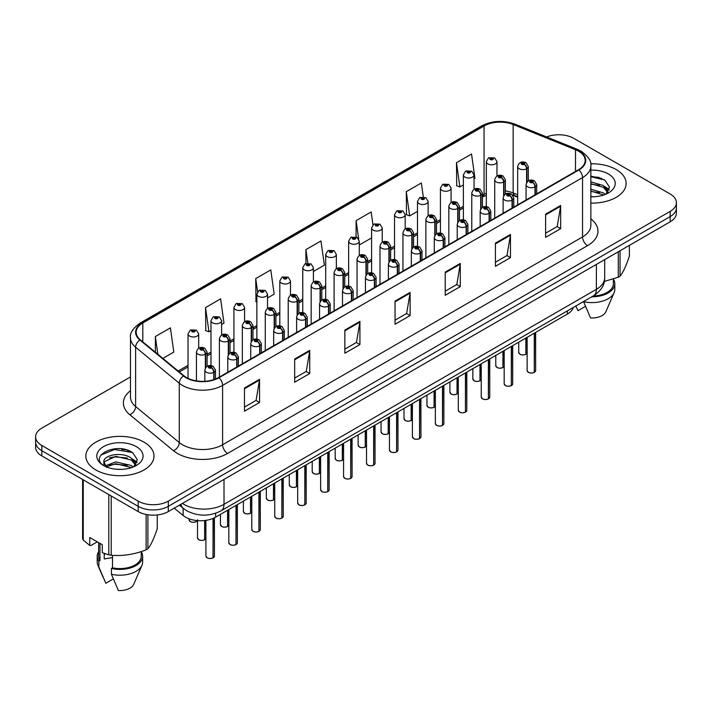<?xml version="1.0" encoding="UTF-8"?>
<svg xmlns="http://www.w3.org/2000/svg" width="712" height="712" viewBox="0 0 712 712"><rect width="100%" height="100%" fill="white"/><g stroke="black" fill="none" stroke-linecap="round" stroke-linejoin="round"><path stroke-width="1.07" d="M517.668 197.197L513.931 195.684A28.391 16.394 0 0 0 512.845 195.266M573.356 307.424A21.289 12.291 180 0 1 567.428 314.045L215.638 517.152A21.289 12.291 180 0 1 183.144 515.506L174.218 508.146M616.165 169.545A34.069 19.669 0 0 0 590.684 163.805A34.069 19.669 0 0 1 616.165 169.545A34.069 19.669 0 0 1 626.142 183.456A34.069 19.669 0 0 0 616.165 169.545M144.011 442.134A34.069 19.669 0 0 0 106.889 437.871A34.069 19.669 0 0 0 85.858 456.045A34.069 19.669 0 0 0 95.835 469.956A34.069 19.669 0 0 0 132.966 474.219A34.069 19.669 0 0 0 153.997 456.045A34.069 19.669 0 0 0 144.011 442.134A34.069 19.669 0 0 0 106.889 437.871A34.069 19.669 0 0 0 85.858 456.045A34.069 19.669 0 0 0 95.835 469.956A34.069 19.669 0 0 0 132.966 474.219A34.069 19.669 0 0 0 153.997 456.045A34.069 19.669 0 0 0 144.011 442.134M578.527 151.175A22.713 13.11 180 0 1 585.175 160.449A22.713 13.11 180 0 1 578.527 169.714L218.593 377.52A22.713 13.11 180 0 1 183.927 375.776L140.273 339.784A22.713 13.11 180 0 1 136.17 332.264A22.713 13.11 180 0 1 142.818 322.99L484.062 125.971A22.713 13.11 180 0 1 513.147 124.502L575.492 149.707A22.713 13.11 180 0 1 578.527 151.175M578.927 150.944A23.282 13.439 0 0 0 575.821 149.44L513.477 124.235A23.282 13.439 0 0 0 483.662 125.739L142.418 322.758A23.282 13.439 0 0 0 139.81 339.971L183.465 375.963A23.282 13.439 0 0 0 218.993 377.752L578.927 169.945A23.282 13.439 0 0 0 578.927 150.944M130.492 376.933L41.839 428.117A21.289 12.291 0 0 0 35.6 436.803L35.6 447.234A21.289 12.291 0 0 0 41.839 455.929L138.19 511.563L138.19 506.348A21.289 12.291 0 0 0 168.308 506.348L670.161 216.599A21.289 12.291 0 0 0 676.4 207.904A21.289 12.291 0 0 1 670.161 216.599L168.308 506.348A21.289 12.291 0 0 1 138.19 506.348L41.839 450.714L138.19 506.348L138.19 501.132A21.289 12.291 0 0 0 168.308 501.132L670.161 211.384A21.289 12.291 0 0 0 676.4 202.689A21.289 12.291 0 0 0 670.161 194.002L573.81 138.368A21.289 12.291 0 0 0 546.638 136.953M35.6 442.018A21.289 12.291 0 0 0 41.839 450.714A21.289 12.291 0 0 1 35.6 442.018M244.483 388.013L244.483 411.189L259.542 402.502L259.542 379.318L244.483 388.013M244.483 407.077L256.08 400.384L259.48 380.092A5.678 3.275 -120 0 0 259.542 379.318M255.982 400.447L259.542 402.502M294.67 359.035L294.67 382.219L309.729 373.524L309.729 350.349L294.67 359.035M294.67 378.108L306.267 371.415L309.667 351.114A5.678 3.275 -120 0 0 309.729 350.349M306.169 371.468L309.729 373.524M344.857 330.065L344.857 353.241L359.916 344.555L359.916 321.37L344.857 330.065M344.857 349.129L356.454 342.436L359.854 322.144A5.678 3.275 -120 0 0 359.916 321.37M356.356 342.499L359.916 344.555M545.606 214.17L545.606 237.345L560.656 228.65L560.656 205.474L545.606 214.17M545.606 233.233L557.202 226.541L560.593 206.24A5.678 3.275 -120 0 0 560.656 205.474M557.096 226.594L560.656 228.65M495.418 243.139L495.418 266.324L510.468 257.628L510.468 234.444L495.418 243.139M495.418 262.212L507.015 255.51L510.415 235.218A5.678 3.275 -120 0 0 510.468 234.444M506.908 255.572L510.468 257.628M445.231 272.118L445.231 295.293L460.29 286.607L460.29 263.422L445.231 272.118M445.231 291.181L456.828 284.488L460.228 264.197A5.678 3.275 -120 0 0 460.29 263.422M456.721 284.542L460.29 286.607M395.044 301.087L395.044 324.272L410.103 315.576L410.103 292.401L395.044 301.087M395.044 320.16L406.641 313.458L410.041 293.166A5.678 3.275 -120 0 0 410.103 292.401M406.534 313.52L410.103 315.576M517.668 194.759L513.147 192.934A22.713 13.11 0 0 0 505.369 190.914M486.323 193.264A22.713 13.11 0 0 0 484.062 194.403L482.424 195.346M463.378 206.346L459.48 208.598M440.425 219.59L436.527 221.841M417.481 232.842L413.583 235.093M394.537 246.085L390.639 248.337M371.593 259.337L367.695 261.589M348.649 272.58L344.75 274.832M325.704 285.832L321.806 288.075M302.76 299.076L298.862 301.327M279.816 312.328L275.918 314.57M256.872 325.571L252.974 327.823M233.928 338.814L230.029 341.066M210.983 352.066L207.085 354.318M188.03 365.309L178.16 371.014M590.853 203.107A34.069 19.669 0 0 0 626.142 183.456A34.069 19.669 0 0 1 590.853 203.107M35.6 436.803A21.289 12.291 0 0 0 41.839 445.498L138.19 501.132M221.628 324.476L223.995 323.106L220.595 298.889L205.546 307.584L205.786 330.617M162.861 358.403L173.808 352.084L170.408 327.858L155.358 336.553L155.358 352.218M372.963 224.823L371.157 211.962L356.098 220.658L356.098 236.971M423.293 196.886L421.344 182.993L406.285 191.679L406.525 214.721M474.023 178.756L474.931 178.231L471.531 154.015L456.472 162.71L456.712 185.743M267.516 297.981L274.182 294.136L270.783 269.91L255.733 278.606L255.973 301.648M313.405 271.486L324.369 265.158L320.97 240.941L305.911 249.627L305.911 263.476M305.911 249.627L307.807 263.111M359.293 243.424L359.498 244.875L371.593 237.888M356.098 220.658L358.67 238.992M406.285 191.679L409.685 215.905L417.481 211.402M409.685 215.905L406.285 214.632M456.472 162.71L459.872 186.927L463.378 184.906M459.872 186.927L456.472 185.654M256.872 301.977L255.733 301.559M255.733 278.606L257.584 291.831M205.546 307.584L208.945 331.801L210.983 330.626M208.945 331.801L205.546 330.528M155.358 336.553L157.841 354.264M129.833 451.114A28.391 16.394 0 0 0 127.706 450.714M601.978 178.525A28.391 16.394 0 0 0 599.851 178.125M138.19 511.563A21.289 12.291 0 0 0 168.308 511.563L670.161 221.815A21.289 12.291 0 0 0 676.4 213.119L676.4 202.689M534.24 372.429C531.713 373.239 529.764 373.213 528.411 372.349L527.129 370.552A4.254 2.456 0 0 0 528.375 372.287A4.254 2.456 0 0 0 534.267 372.358L534.169 372.421A4.121 2.376 180 0 1 528.482 372.349M534.267 372.189L534.525 333.038M535.317 194.661L535.317 186.722A3.551 2.136 -122.2 0 0 532.701 182.441A1.771 1.023 0 0 0 532.647 181.026A1.771 1.023 0 0 0 530.137 181.026A1.771 1.023 0 0 0 530.137 182.477A1.771 1.023 0 0 0 532.585 182.503L530.68 181.747L531.891 181.462L532.701 182.441M532.585 182.503A3.551 1.958 62.1 0 1 534.988 186.909A5.322 3.071 180 0 1 527.628 186.82A5.322 3.071 180 0 1 526.07 184.648C527.423 180.278 530.209 179.015 534.418 180.848L536.714 184.648A5.322 3.071 180 0 1 535.317 186.722M534.988 194.857L534.988 186.909M534.267 372.358L534.267 333.189M525.839 354.327C523.311 355.146 521.362 355.119 520.009 354.256L518.728 352.449A4.254 2.456 0 0 0 519.974 354.193A4.254 2.456 0 0 0 525.865 354.264L525.768 354.318A4.121 2.376 180 0 1 520.08 354.247M525.865 354.087L526.132 337.888M526.916 182.121L526.916 168.628A3.551 2.136 -122.2 0 0 524.299 164.339A1.771 1.023 0 0 0 524.246 162.923A1.771 1.023 0 0 0 521.736 162.923A1.771 1.023 0 0 0 521.736 164.374A1.771 1.023 0 0 0 524.183 164.41L522.279 163.653L523.489 163.36L524.299 164.339M524.183 164.41A3.551 1.958 62.1 0 1 526.586 168.815A5.322 3.071 180 0 1 519.226 168.717A5.322 3.071 180 0 1 517.668 166.546C519.03 162.185 521.807 160.912 526.017 162.754L528.313 166.546A5.322 3.071 180 0 1 526.916 168.628M526.586 182.637L526.586 168.815M525.865 354.264L525.865 338.04M496.967 176.024L496.967 161.695A5.322 3.071 180 0 1 493.683 164.534A5.322 3.071 180 0 1 487.88 163.867A5.322 3.071 180 0 1 486.323 161.695L488.441 158.002A3.551 2.136 57.8 0 1 490.337 158.109A1.771 1.023 0 0 0 490.39 159.524A1.771 1.023 0 0 0 492.9 159.524A1.771 1.023 0 0 0 492.9 158.073A1.771 1.023 0 0 0 490.443 158.046L492.143 158.509L491.138 159.088L491.164 158.5M490.443 158.046A3.551 1.958 -117.9 0 0 488.788 157.806A3.551 1.958 -117.9 0 0 488.628 157.904M491.12 159.079L490.337 158.109M491.138 159.088L491.12 158.527M590.853 196.565L593.603 196.788M590.853 189.205L603.42 192.907L605.298 194.421M590.853 191.047L603.758 194.981M590.853 181.845L603.42 185.556L608.03 191.92M590.853 183.687L603.42 187.39L607.665 192.4M590.853 196.797A23.14 13.359 0 0 0 608.44 192.899A23.14 13.359 0 0 0 608.44 174.004A23.14 13.359 0 0 0 590.853 170.115M605.841 194.189L609.472 187.069L604.88 180.163L590.853 176.033M604.346 281.427L618.274 277.235A38.323 22.125 0 0 0 620.045 276.203C623.151 272.322 626.266 265.612 629.399 256.062L629.399 245.346M583.564 301.532L590.515 317.926A14.195 8.197 0 0 0 605.85 311.767L614.109 292.677A22.713 13.11 0 0 0 614.785 289.499L614.785 283.705A22.713 13.11 0 0 0 613.37 279.14M583.564 301.657A22.713 13.11 0 0 0 614.109 292.677M591.734 296.815A22.713 13.11 0 0 0 614.785 283.705M593.176 295.978A21.289 12.291 0 0 0 613.37 283.705L613.37 278.988M620.045 250.749L620.045 276.203M618.274 277.235L618.274 251.772M575.83 306.053L577.966 310.681L585.451 306.365M590.853 176.745L604.568 179.949M590.853 184.105L599.442 185.36M606.446 188.351L608.965 190.202M590.853 191.466L599.442 192.721M604.524 186.366L609.214 189.499M105.011 553.705A16.047 9.265 0 0 0 104.201 555.28M104.201 553.42L104.201 558.956L112.514 557.603M116.047 469.217L121.458 469.377M105.438 465.826L115.771 461.883L131.275 465.506L133.144 467.01M106.391 466.814L115.771 463.717L131.613 467.579M103.881 461.937L106.533 466.938M103.907 462.408C102.225 455.28 121.779 451.052 131.275 458.145L135.876 464.509M103.988 462.871L104.424 461.688L115.771 456.356L131.275 459.988L135.52 464.989M133.696 466.787L137.318 459.667L132.735 452.752C116.501 441.084 87.647 456.463 104.308 465.897L105.127 466.396M136.286 446.602A23.14 13.359 0 0 0 103.56 446.602A23.14 13.359 0 0 0 103.56 465.497A23.14 13.359 0 0 0 136.286 465.497A23.14 13.359 0 0 0 136.286 446.602M97.277 541.85L90.914 545.526L89.748 545.445L89.748 537.498L102.297 544.742L102.297 552.69L108.802 554.853A38.323 22.125 0 0 0 111.223 555.226C122.811 556.241 134.443 554.434 146.12 549.824A38.323 22.125 0 0 0 147.9 548.801C151.006 544.92 154.121 538.201 157.254 528.651L157.254 514.945M112.514 555.316L112.514 567.82L111.419 568.452L111.419 574.255L118.361 590.524A14.195 8.197 0 0 0 133.696 584.365L141.964 565.275A22.713 13.11 0 0 0 142.64 562.097L142.64 556.294A22.713 13.11 0 0 0 141.216 551.738M111.419 574.255A22.713 13.11 0 0 0 141.964 565.275M111.419 568.452A22.713 13.11 0 0 0 142.64 556.294M112.514 567.82A21.289 12.291 0 0 0 141.216 556.294L141.216 551.577M82.601 479.461L82.601 538.699A38.323 22.125 0 0 0 83.251 540.096L89.748 545.445M147.9 514.767L147.9 548.801M146.12 549.824L146.12 514.456M83.251 479.844L83.251 540.096M108.802 554.853L108.802 494.591M111.223 495.988L111.223 555.226M106.889 467.41C104.459 465.977 103.48 464.402 103.952 462.702M98.63 551.738A22.713 13.11 0 0 0 97.215 556.294L97.215 562.097A22.713 13.11 0 0 0 97.891 565.275A22.713 13.11 0 0 0 98.87 567.01L105.821 583.279L113.306 578.954M98.87 567.01L98.87 561.216L99.965 560.575L99.965 543.398M97.215 556.294A22.713 13.11 0 0 0 98.87 561.216M98.63 542.633L98.63 556.294A21.289 12.291 0 0 0 99.965 560.575M100.917 455.075L114.507 449.503L132.423 452.547M109.408 457.789L114.507 456.864L127.297 457.958M134.292 460.94L136.82 462.8M109.408 465.141L114.507 464.215L127.297 465.319M132.37 458.964L137.06 462.097M511.296 385.673C508.76 386.491 506.819 386.465 505.467 385.601L504.185 383.795A4.254 2.456 0 0 0 505.431 385.539A4.254 2.456 0 0 0 511.323 385.61L511.225 385.664A4.121 2.376 180 0 1 505.538 385.593M511.323 385.432L511.581 346.29M512.373 207.913L512.373 199.965A3.551 2.136 -122.2 0 0 509.756 195.684A1.771 1.023 0 0 0 509.703 194.269A1.771 1.023 0 0 0 507.193 194.269A1.771 1.023 0 0 0 507.193 195.72A1.771 1.023 0 0 0 509.641 195.747L507.736 194.999L508.947 194.705L509.756 195.684M509.641 195.747A3.551 1.958 62.1 0 1 512.044 200.161A5.322 3.071 180 0 1 504.683 200.063A5.322 3.071 180 0 1 503.126 197.892C504.479 193.522 507.264 192.258 511.474 194.091L513.77 197.892A5.322 3.071 180 0 1 512.373 199.965M512.044 208.1L512.044 200.161M511.323 385.61L511.323 346.441M488.343 398.925C485.815 399.735 483.875 399.708 482.513 398.845L481.241 397.047A4.254 2.456 0 0 0 482.487 398.782A4.254 2.456 0 0 0 488.379 398.853L488.281 398.916A4.121 2.376 180 0 1 482.585 398.836M488.379 398.684L488.637 359.533M489.42 221.156L489.42 213.217A3.551 2.136 -122.2 0 0 486.812 208.936A1.771 1.023 0 0 0 486.75 207.521A1.771 1.023 0 0 0 484.249 207.521A1.771 1.023 0 0 0 484.249 208.963A1.771 1.023 0 0 0 486.697 208.999L484.792 208.242L486.002 207.948L486.812 208.936M486.697 208.999A3.551 1.958 62.1 0 1 489.099 213.404A5.322 3.071 180 0 1 481.739 213.315A5.322 3.071 180 0 1 480.173 211.144C481.534 206.774 484.32 205.51 488.53 207.343L490.826 211.144A5.322 3.071 180 0 1 489.42 213.217M489.099 221.352L489.099 213.404M488.379 398.853L488.379 359.685M465.399 412.168C462.871 412.987 460.931 412.96 459.569 412.097L458.297 410.29A4.254 2.456 0 0 0 459.543 412.026A4.254 2.456 0 0 0 465.434 412.106L465.337 412.159A4.121 2.376 180 0 1 459.641 412.088M465.434 411.928L465.692 372.776M466.476 234.408L466.476 226.46A3.551 2.136 -122.2 0 0 463.859 222.18A1.771 1.023 0 0 0 463.806 220.765A1.771 1.023 0 0 0 461.296 220.765A1.771 1.023 0 0 0 461.296 222.215A1.771 1.023 0 0 0 463.752 222.242L461.848 221.485L463.058 221.201L463.859 222.18M463.752 222.242A3.551 1.958 62.1 0 1 466.155 226.656A5.322 3.071 180 0 1 458.795 226.558A5.322 3.071 180 0 1 457.229 224.387C458.59 220.017 461.376 218.753 465.586 220.587L467.882 224.387A5.322 3.071 180 0 1 466.476 226.46M466.155 234.595L466.155 226.656M465.434 412.106L465.434 372.937M442.455 425.42C439.927 426.23 437.987 426.203 436.625 425.34L435.352 423.542A4.254 2.456 0 0 0 436.598 425.278A4.254 2.456 0 0 0 442.49 425.349L442.392 425.402A4.121 2.376 180 0 1 436.696 425.331M442.49 425.18L442.748 386.029M443.532 247.651L443.532 239.713A3.551 2.136 -122.2 0 0 440.915 235.432A1.771 1.023 0 0 0 440.862 234.017A1.771 1.023 0 0 0 438.352 234.017A1.771 1.023 0 0 0 438.352 235.458A1.771 1.023 0 0 0 440.808 235.494L438.904 234.738L440.114 234.444L440.915 235.432M440.808 235.494A3.551 1.958 62.1 0 1 443.202 239.9A5.322 3.071 180 0 1 435.842 239.81A5.322 3.071 180 0 1 434.284 237.63C435.646 233.269 438.432 232.005 442.642 233.839L444.929 237.63A5.322 3.071 180 0 1 443.532 239.713M443.202 247.847L443.202 239.9M442.49 425.349L442.49 386.18M474.023 189.276L474.023 174.947A5.322 3.071 180 0 1 470.739 177.786A5.322 3.071 180 0 1 464.936 177.119A5.322 3.071 180 0 1 463.378 174.947L465.497 171.254A3.551 2.136 57.8 0 1 467.392 171.352A1.771 1.023 0 0 0 467.446 172.776A1.771 1.023 0 0 0 469.956 172.776A1.771 1.023 0 0 0 469.956 171.325A1.771 1.023 0 0 0 467.499 171.289L469.404 172.046L468.193 172.34L467.392 171.352M468.22 172.349L468.22 171.743M467.499 171.289A3.551 1.958 -117.9 0 0 465.835 171.049A3.551 1.958 -117.9 0 0 465.684 171.156M468.176 172.322L468.176 171.77M451.079 202.52L451.079 188.19A5.322 3.071 180 0 1 447.786 191.03A5.322 3.071 180 0 1 441.992 190.362A5.322 3.071 180 0 1 440.425 188.19L442.553 184.497A3.551 2.136 57.8 0 1 444.448 184.604A1.771 1.023 0 0 0 444.502 186.019A1.771 1.023 0 0 0 447.011 186.019A1.771 1.023 0 0 0 447.011 184.568A1.771 1.023 0 0 0 444.555 184.541L446.46 185.298L445.249 185.583L444.448 184.604M445.276 185.601L445.276 184.995M444.555 184.541A3.551 1.958 -117.9 0 0 442.891 184.301A3.551 1.958 -117.9 0 0 442.739 184.399M445.231 185.574L445.231 185.022M428.135 215.772L428.135 201.443A5.322 3.071 180 0 1 424.842 204.282A5.322 3.071 180 0 1 419.048 203.614A5.322 3.071 180 0 1 417.481 201.443L419.608 197.749A3.551 2.136 57.8 0 1 421.495 197.847A1.771 1.023 0 0 0 421.548 199.262A1.771 1.023 0 0 0 424.058 199.262A1.771 1.023 0 0 0 424.058 197.82A1.771 1.023 0 0 0 421.611 197.785L423.515 198.541L422.305 198.835L421.495 197.847M422.332 198.844L422.332 198.239M421.611 197.785A3.551 1.958 -117.9 0 0 419.947 197.544A3.551 1.958 -117.9 0 0 419.795 197.651M422.305 198.835L422.287 198.265M405.181 229.015L405.181 214.686A5.322 3.071 180 0 1 401.897 217.525A5.322 3.071 180 0 1 396.095 216.857A5.322 3.071 180 0 1 394.537 214.686L396.664 210.992A3.551 2.136 57.8 0 1 398.551 211.099A1.771 1.023 0 0 0 398.604 212.514A1.771 1.023 0 0 0 401.114 212.514A1.771 1.023 0 0 0 401.114 211.064A1.771 1.023 0 0 0 398.667 211.037L400.571 211.793L399.361 212.078L398.551 211.099M399.379 212.087L399.379 211.491M398.667 211.037A3.551 1.958 -117.9 0 0 397.002 210.797A3.551 1.958 -117.9 0 0 396.851 210.894M399.361 212.078L399.343 211.508M502.894 367.579C500.358 368.389 498.418 368.362 497.065 367.499L495.783 365.701A4.254 2.456 0 0 0 497.029 367.437A4.254 2.456 0 0 0 502.921 367.508L502.823 367.57A4.121 2.376 180 0 1 497.136 367.499M502.921 367.339L503.179 351.141M503.971 195.373L503.971 181.871A3.551 2.136 -122.2 0 0 501.355 177.591A1.771 1.023 0 0 0 501.301 176.175A1.771 1.023 0 0 0 498.792 176.175A1.771 1.023 0 0 0 498.792 177.626A1.771 1.023 0 0 0 501.239 177.653L499.334 176.896L500.545 176.612L501.355 177.591M501.239 177.653A3.551 1.958 62.1 0 1 503.642 182.058A5.322 3.071 180 0 1 496.282 181.969A5.322 3.071 180 0 1 494.724 179.798C496.077 175.428 498.863 174.164 503.072 175.998L505.369 179.798A5.322 3.071 180 0 1 503.971 181.871M503.642 195.88L503.642 182.058M502.921 367.508L502.921 351.292M479.95 380.822C477.414 381.641 475.474 381.614 474.121 380.751L472.839 378.944A4.254 2.456 0 0 0 474.085 380.689A4.254 2.456 0 0 0 479.977 380.76L479.879 380.813A4.121 2.376 180 0 1 474.192 380.742M479.977 380.582L480.235 364.384M481.027 208.616L481.027 195.115A3.551 2.136 -122.2 0 0 478.411 190.834A1.771 1.023 0 0 0 478.357 189.419A1.771 1.023 0 0 0 475.847 189.419A1.771 1.023 0 0 0 475.847 190.869A1.771 1.023 0 0 0 478.295 190.896L476.39 190.149L477.601 189.855L478.411 190.834M478.295 190.896A3.551 1.958 62.1 0 1 480.698 195.31A5.322 3.071 180 0 1 473.338 195.213A5.322 3.071 180 0 1 471.771 193.041C473.133 188.671 475.919 187.407 480.128 189.241L482.424 193.041A5.322 3.071 180 0 1 481.027 195.115M480.698 209.132L480.698 195.31M479.977 380.76L479.977 364.535M456.997 394.074C454.47 394.884 452.529 394.857 451.168 393.994L449.895 392.196A4.254 2.456 0 0 0 451.141 393.932A4.254 2.456 0 0 0 457.033 394.003L456.935 394.065A4.121 2.376 180 0 1 451.239 393.985M457.033 393.834L457.291 377.627M458.074 221.859L458.074 208.367A3.551 2.136 -122.2 0 0 455.457 204.086A1.771 1.023 0 0 0 455.404 202.671A1.771 1.023 0 0 0 452.903 202.671A1.771 1.023 0 0 0 452.903 204.113A1.771 1.023 0 0 0 455.351 204.148L453.446 203.392L454.657 203.107L455.457 204.086M455.351 204.148A3.551 1.958 62.1 0 1 457.754 208.554A5.322 3.071 180 0 1 450.393 208.465A5.322 3.071 180 0 1 448.827 206.293C450.189 201.923 452.974 200.659 457.184 202.493L459.48 206.293A5.322 3.071 180 0 1 458.074 208.367M457.754 222.375L457.754 208.554M457.033 394.003L457.033 377.778M434.053 407.317C431.525 408.136 429.585 408.11 428.224 407.246L426.951 405.44A4.254 2.456 0 0 0 428.197 407.175A4.254 2.456 0 0 0 434.089 407.255L433.991 407.308A4.121 2.376 180 0 1 428.295 407.237M434.089 407.077L434.347 390.879M435.13 235.111L435.13 221.61A3.551 2.136 -122.2 0 0 432.513 217.329A1.771 1.023 0 0 0 432.46 215.914A1.771 1.023 0 0 0 429.95 215.914A1.771 1.023 0 0 0 429.95 217.365A1.771 1.023 0 0 0 432.407 217.391L430.502 216.644L431.712 216.35L432.513 217.329M432.407 217.391A3.551 1.958 62.1 0 1 434.801 221.806A5.322 3.071 180 0 1 427.44 221.708A5.322 3.071 180 0 1 425.883 219.536C427.245 215.166 430.03 213.903 434.24 215.736L436.527 219.536A5.322 3.071 180 0 1 435.13 221.61M434.801 235.619L434.801 221.806M434.089 407.255L434.089 391.03M419.51 438.663C416.983 439.473 415.043 439.455 413.681 438.592L412.408 436.785A4.254 2.456 0 0 0 413.654 438.521A4.254 2.456 0 0 0 419.546 438.601L419.448 438.654A4.121 2.376 180 0 1 413.752 438.583M419.546 438.423L419.804 399.272M420.587 260.904L420.587 252.956A3.551 2.136 -122.2 0 0 417.971 248.675A1.771 1.023 0 0 0 417.917 247.26A1.771 1.023 0 0 0 415.408 247.26A1.771 1.023 0 0 0 415.408 248.71A1.771 1.023 0 0 0 417.864 248.737L415.959 247.981L417.17 247.696L417.971 248.675M417.864 248.737A3.551 1.958 62.1 0 1 420.258 253.152A5.322 3.071 180 0 1 412.898 253.054A5.322 3.071 180 0 1 411.34 250.882C412.702 246.512 415.488 245.248 419.697 247.082L421.985 250.882A5.322 3.071 180 0 1 420.587 252.956M420.258 261.09L420.258 253.152M419.546 438.601L419.546 399.423M396.566 451.906C394.039 452.725 392.098 452.698 390.737 451.835L389.464 450.029A4.254 2.456 0 0 0 390.71 451.773A4.254 2.456 0 0 0 396.593 451.844L396.504 451.897A4.121 2.376 180 0 1 390.808 451.826M396.593 451.666L396.86 412.524M397.643 274.147L397.643 266.208A3.551 2.136 -122.2 0 0 395.026 261.927A1.771 1.023 0 0 0 394.973 260.503A1.771 1.023 0 0 0 392.463 260.503A1.771 1.023 0 0 0 392.463 261.954A1.771 1.023 0 0 0 394.92 261.989L393.006 261.233L394.226 260.939L395.026 261.927M394.92 261.989A3.551 1.958 62.1 0 1 397.314 266.395A5.322 3.071 180 0 1 389.953 266.306A5.322 3.071 180 0 1 388.396 264.125C389.758 259.764 392.543 258.492 396.753 260.334L399.04 264.125A5.322 3.071 180 0 1 397.643 266.208M397.314 274.334L397.314 266.395M396.593 451.844L396.593 412.675M373.622 465.159C371.094 465.968 369.154 465.951 367.793 465.078L366.52 463.281A4.254 2.456 0 0 0 367.766 465.016A4.254 2.456 0 0 0 373.649 465.096L373.56 465.15A4.121 2.376 180 0 1 367.864 465.078M373.649 464.918L373.916 425.767M374.699 287.399L374.699 279.451A3.551 2.136 -122.2 0 0 372.082 275.17A1.771 1.023 0 0 0 372.029 273.755A1.771 1.023 0 0 0 369.519 273.755A1.771 1.023 0 0 0 369.519 275.206A1.771 1.023 0 0 0 371.976 275.233L370.062 274.476L371.272 274.191L372.082 275.17M371.976 275.233A3.551 1.958 62.1 0 1 374.37 279.638A5.322 3.071 180 0 1 367.009 279.549A5.322 3.071 180 0 1 365.452 277.377C366.813 273.007 369.599 271.744 373.8 273.577L376.096 277.377A5.322 3.071 180 0 1 374.699 279.451M374.37 287.586L374.37 279.638M373.649 465.096L373.649 425.918M350.678 478.402C348.15 479.221 346.201 479.194 344.848 478.331L343.576 476.524A4.254 2.456 0 0 0 344.822 478.268A4.254 2.456 0 0 0 350.704 478.339L350.607 478.393A4.121 2.376 180 0 1 344.92 478.322M350.704 478.161L350.972 439.019M351.755 300.642L351.755 292.703A3.551 2.136 -122.2 0 0 349.138 288.413A1.771 1.023 0 0 0 349.085 286.998A1.771 1.023 0 0 0 346.575 286.998A1.771 1.023 0 0 0 346.575 288.449A1.771 1.023 0 0 0 349.031 288.485L347.118 287.728L348.328 287.434L349.138 288.413M349.031 288.485A3.551 1.958 62.1 0 1 351.425 292.89A5.322 3.071 180 0 1 344.065 292.792A5.322 3.071 180 0 1 342.508 290.621C343.869 286.26 346.655 284.987 350.856 286.829L353.152 290.621A5.322 3.071 180 0 1 351.755 292.703M351.425 300.829L351.425 292.89M350.704 478.339L350.704 439.171M411.109 420.57C408.581 421.379 406.641 421.353 405.279 420.489L404.007 418.692A4.254 2.456 0 0 0 405.253 420.427A4.254 2.456 0 0 0 411.144 420.498L411.047 420.552A4.121 2.376 180 0 1 405.351 420.481M411.144 420.329L411.403 404.122M412.186 248.355L412.186 234.862A3.551 2.136 -122.2 0 0 409.569 230.581A1.771 1.023 0 0 0 409.516 229.166A1.771 1.023 0 0 0 407.006 229.166A1.771 1.023 0 0 0 407.006 230.608A1.771 1.023 0 0 0 409.462 230.643L407.558 229.887L408.768 229.593L409.569 230.581M409.462 230.643A3.551 1.958 62.1 0 1 411.856 235.049A5.322 3.071 180 0 1 404.496 234.96A5.322 3.071 180 0 1 402.939 232.788C404.3 228.418 407.086 227.155 411.296 228.988L413.583 232.788A5.322 3.071 180 0 1 412.186 234.862M411.856 248.871L411.856 235.049M411.144 420.498L411.144 404.274M388.165 433.813C385.637 434.623 383.697 434.605 382.335 433.742L381.062 431.935A4.254 2.456 0 0 0 382.308 433.67A4.254 2.456 0 0 0 388.191 433.75L388.102 433.804A4.121 2.376 180 0 1 382.406 433.733M388.191 433.572L388.458 417.374M389.242 261.607L389.242 248.105A3.551 2.136 -122.2 0 0 386.625 243.824A1.771 1.023 0 0 0 386.572 242.409A1.771 1.023 0 0 0 384.062 242.409A1.771 1.023 0 0 0 384.062 243.86A1.771 1.023 0 0 0 386.518 243.887L384.605 243.13L385.824 242.845L386.625 243.824M386.518 243.887A3.551 1.958 62.1 0 1 388.912 248.301A5.322 3.071 180 0 1 381.552 248.203A5.322 3.071 180 0 1 379.994 246.032C381.356 241.662 384.142 240.398 388.352 242.231L390.639 246.032A5.322 3.071 180 0 1 389.242 248.105M388.912 262.114L388.912 248.301M388.191 433.75L388.191 417.526M365.22 447.056C362.693 447.875 360.753 447.848 359.391 446.985L358.118 445.178A4.254 2.456 0 0 0 359.364 446.922A4.254 2.456 0 0 0 365.247 446.994L365.158 447.047A4.121 2.376 180 0 1 359.462 446.976M365.247 446.816L365.514 430.618M366.297 274.85L366.297 261.357A3.551 2.136 -122.2 0 0 363.681 257.077A1.771 1.023 0 0 0 363.627 255.653A1.771 1.023 0 0 0 361.118 255.653A1.771 1.023 0 0 0 361.118 257.103A1.771 1.023 0 0 0 363.574 257.139L361.66 256.382L362.88 256.089L363.681 257.077M363.574 257.139A3.551 1.958 62.1 0 1 365.968 261.544A5.322 3.071 180 0 1 358.608 261.455A5.322 3.071 180 0 1 357.05 259.275C358.412 254.914 361.198 253.641 365.398 255.483L367.695 259.275A5.322 3.071 180 0 1 366.297 261.357M365.968 275.366L365.968 261.544M365.247 446.994L365.247 430.769M342.276 460.308C339.749 461.118 337.808 461.1 336.447 460.237L335.174 458.43A4.254 2.456 0 0 0 336.42 460.166A4.254 2.456 0 0 0 342.303 460.246L342.214 460.299A4.121 2.376 180 0 1 336.518 460.228M342.303 460.068L342.57 443.87M343.353 288.102L343.353 274.601A3.551 2.136 -122.2 0 0 340.737 270.32A1.771 1.023 0 0 0 340.683 268.905A1.771 1.023 0 0 0 338.173 268.905A1.771 1.023 0 0 0 338.173 270.355A1.771 1.023 0 0 0 340.63 270.382L338.716 269.625L339.927 269.341L340.737 270.32M340.63 270.382A3.551 1.958 62.1 0 1 343.024 274.788A5.322 3.071 180 0 1 335.663 274.698A5.322 3.071 180 0 1 334.106 272.527C335.468 268.157 338.253 266.893 342.454 268.727L344.75 272.527A5.322 3.071 180 0 1 343.353 274.601M343.024 288.609L343.024 274.788M342.303 460.246L342.303 444.021M382.237 242.258L382.237 227.938A5.322 3.071 180 0 1 378.953 230.777A5.322 3.071 180 0 1 373.15 230.11A5.322 3.071 180 0 1 371.593 227.938L373.72 224.236A3.551 2.136 57.8 0 1 375.607 224.342A1.771 1.023 0 0 0 375.66 225.757A1.771 1.023 0 0 0 378.17 225.757A1.771 1.023 0 0 0 378.17 224.316A1.771 1.023 0 0 0 375.722 224.28L377.422 224.743L376.417 225.33L376.434 224.734M375.722 224.28A3.551 1.958 -117.9 0 0 374.058 224.04A3.551 1.958 -117.9 0 0 373.907 224.147M376.39 225.312L375.607 224.342M376.417 225.33L376.39 224.761M359.293 255.51L359.293 241.181A5.322 3.071 180 0 1 356.009 244.02A5.322 3.071 180 0 1 350.206 243.353A5.322 3.071 180 0 1 348.649 241.181L350.776 237.488A3.551 2.136 57.8 0 1 352.663 237.594A1.771 1.023 0 0 0 352.716 239.01A1.771 1.023 0 0 0 355.226 239.01A1.771 1.023 0 0 0 355.226 237.559A1.771 1.023 0 0 0 352.778 237.532L354.683 238.28L353.472 238.573L352.663 237.594M353.49 238.582L353.49 237.977M352.778 237.532A3.551 1.958 -117.9 0 0 351.114 237.292A3.551 1.958 -117.9 0 0 350.954 237.39M353.472 238.573L353.446 238.004M336.349 268.753L336.349 254.424A5.322 3.071 180 0 1 333.065 257.263A5.322 3.071 180 0 1 327.262 256.605A5.322 3.071 180 0 1 325.704 254.424L327.832 250.731A3.551 2.136 57.8 0 1 329.718 250.838A1.771 1.023 0 0 0 329.772 252.253A1.771 1.023 0 0 0 332.282 252.253A1.771 1.023 0 0 0 332.282 250.802A1.771 1.023 0 0 0 329.825 250.775L331.525 251.238L330.528 251.817L330.546 251.229M329.825 250.775A3.551 1.958 -117.9 0 0 328.17 250.535A3.551 1.958 -117.9 0 0 328.01 250.633M330.502 251.808L329.718 250.838M330.528 251.817L330.502 251.256M327.734 491.654C325.206 492.464 323.257 492.437 321.904 491.574L320.623 489.776A4.254 2.456 0 0 0 321.877 491.511A4.254 2.456 0 0 0 327.76 491.583L327.662 491.645A4.121 2.376 180 0 1 321.975 491.574M327.76 491.413L328.027 452.262M328.81 313.885L328.81 305.946A3.551 2.136 -122.2 0 0 326.194 301.666A1.771 1.023 0 0 0 326.14 300.25A1.771 1.023 0 0 0 323.631 300.25A1.771 1.023 0 0 0 323.631 301.701A1.771 1.023 0 0 0 326.087 301.728L324.174 300.971L325.384 300.687L326.194 301.666M326.087 301.728A3.551 1.958 62.1 0 1 328.481 306.133A5.322 3.071 180 0 1 321.121 306.044A5.322 3.071 180 0 1 319.563 303.873C320.925 299.503 323.702 298.239 327.912 300.072L330.208 303.873A5.322 3.071 180 0 1 328.81 305.946M328.481 314.081L328.481 306.133M327.76 491.583L327.76 452.414M304.789 504.897C302.262 505.716 300.313 505.689 298.96 504.826L297.678 503.019A4.254 2.456 0 0 0 298.924 504.763A4.254 2.456 0 0 0 304.816 504.835L304.718 504.888A4.121 2.376 180 0 1 299.031 504.817M304.816 504.657L305.083 465.514M305.866 327.137L305.866 319.19A3.551 2.136 -122.2 0 0 303.25 314.909A1.771 1.023 0 0 0 303.196 313.494A1.771 1.023 0 0 0 300.687 313.494A1.771 1.023 0 0 0 300.687 314.944A1.771 1.023 0 0 0 303.143 314.971L301.229 314.223L302.44 313.93L303.25 314.909M303.143 314.971A3.551 1.958 62.1 0 1 305.537 319.385A5.322 3.071 180 0 1 298.177 319.288A5.322 3.071 180 0 1 296.619 317.116C297.981 312.746 300.758 311.482 304.967 313.316L307.264 317.116A5.322 3.071 180 0 1 305.866 319.19M305.537 327.324L305.537 319.385M304.816 504.835L304.816 465.666M281.845 518.149C279.318 518.959 277.368 518.932 276.016 518.069L274.734 516.271A4.254 2.456 0 0 0 275.98 518.007A4.254 2.456 0 0 0 281.872 518.078L281.774 518.14A4.121 2.376 180 0 1 276.087 518.06M281.872 517.909L282.13 478.758M282.922 340.38L282.922 332.442A3.551 2.136 -122.2 0 0 280.305 328.161A1.771 1.023 0 0 0 280.252 326.746A1.771 1.023 0 0 0 277.742 326.746A1.771 1.023 0 0 0 277.742 328.188A1.771 1.023 0 0 0 280.19 328.223L278.285 327.467L279.496 327.182L280.305 328.161M280.19 328.223A3.551 1.958 62.1 0 1 282.593 332.629A5.322 3.071 180 0 1 275.233 332.54A5.322 3.071 180 0 1 273.675 330.368C275.028 325.998 277.813 324.734 282.023 326.568L284.319 330.368A5.322 3.071 180 0 1 282.922 332.442M282.593 340.576L282.593 332.629M281.872 518.078L281.872 478.909M258.901 531.392C256.365 532.211 254.424 532.184 253.072 531.321L251.79 529.514A4.254 2.456 0 0 0 253.036 531.25A4.254 2.456 0 0 0 258.928 531.33L258.83 531.383A4.121 2.376 180 0 1 253.143 531.312M258.928 531.152L259.186 492.001M259.978 353.633L259.978 345.685A3.551 2.136 -122.2 0 0 257.361 341.404A1.771 1.023 0 0 0 257.308 339.989A1.771 1.023 0 0 0 254.798 339.989A1.771 1.023 0 0 0 254.798 341.44A1.771 1.023 0 0 0 257.246 341.466L255.341 340.719L256.551 340.425L257.361 341.404M257.246 341.466A3.551 1.958 62.1 0 1 259.649 345.881A5.322 3.071 180 0 1 252.288 345.783A5.322 3.071 180 0 1 250.731 343.611C252.084 339.241 254.869 337.978 259.079 339.811L261.375 343.611A5.322 3.071 180 0 1 259.978 345.685M259.649 353.82L259.649 345.881M258.928 531.33L258.928 492.161M235.948 544.644C233.42 545.454 231.48 545.428 230.127 544.564L228.846 542.767A4.254 2.456 0 0 0 230.092 544.502A4.254 2.456 0 0 0 235.983 544.573L235.886 544.627A4.121 2.376 180 0 1 230.19 544.555M235.983 544.404L236.242 505.253M237.034 366.876L237.034 358.937A3.551 2.136 -122.2 0 0 234.417 354.656A1.771 1.023 0 0 0 234.364 353.241A1.771 1.023 0 0 0 231.854 353.241A1.771 1.023 0 0 0 231.854 354.683A1.771 1.023 0 0 0 234.301 354.718L232.397 353.962L233.607 353.668L234.417 354.656M234.301 354.718A3.551 1.958 62.1 0 1 236.704 359.124A5.322 3.071 180 0 1 229.344 359.035A5.322 3.071 180 0 1 227.778 356.863C229.139 352.493 231.925 351.23 236.135 353.063L238.431 356.863A5.322 3.071 180 0 1 237.034 358.937M236.704 367.072L236.704 359.124M235.983 544.573L235.983 505.404M213.004 557.888C210.476 558.697 208.536 558.68 207.174 557.816L205.901 556.01A4.254 2.456 0 0 0 207.148 557.745A4.254 2.456 0 0 0 213.039 557.825L212.941 557.879A4.121 2.376 180 0 1 207.245 557.808M213.039 557.647L213.297 518.318M214.081 379.541L214.081 372.18A3.551 2.136 -122.2 0 0 211.464 367.899A1.771 1.023 0 0 0 211.411 366.484A1.771 1.023 0 0 0 208.901 366.484A1.771 1.023 0 0 0 208.901 367.935A1.771 1.023 0 0 0 211.357 367.962L209.453 367.205L210.663 366.92L211.464 367.899M211.357 367.962A3.551 1.958 62.1 0 1 213.76 372.376A5.322 3.071 180 0 1 206.4 372.278A5.322 3.071 180 0 1 204.834 370.107C206.195 365.737 208.981 364.473 213.191 366.306L215.487 370.107A5.322 3.071 180 0 1 214.081 372.18M213.76 379.647L213.76 372.376M213.039 557.825L213.039 518.425M319.332 473.551C316.804 474.37 314.855 474.343 313.502 473.48L312.221 471.673A4.254 2.456 0 0 0 313.476 473.418A4.254 2.456 0 0 0 319.359 473.489L319.261 473.542A4.121 2.376 180 0 1 313.574 473.471M319.359 473.311L319.626 457.113M320.409 301.345L320.409 287.853A3.551 2.136 -122.2 0 0 317.792 283.563A1.771 1.023 0 0 0 317.739 282.148A1.771 1.023 0 0 0 315.229 282.148A1.771 1.023 0 0 0 315.229 283.599A1.771 1.023 0 0 0 317.685 283.634L315.772 282.878L316.982 282.584L317.792 283.563M317.685 283.634A3.551 1.958 62.1 0 1 320.08 288.04A5.322 3.071 180 0 1 312.719 287.942A5.322 3.071 180 0 1 311.162 285.77C312.524 281.409 315.309 280.136 319.51 281.979L321.806 285.77A5.322 3.071 180 0 1 320.409 287.853M320.08 301.861L320.08 288.04M319.359 473.489L319.359 457.264M296.388 486.803C293.86 487.613 291.911 487.587 290.558 486.723L289.277 484.925A4.254 2.456 0 0 0 290.532 486.661A4.254 2.456 0 0 0 296.415 486.732L296.317 486.794A4.121 2.376 180 0 1 290.63 486.723M296.415 486.563L296.682 470.365M297.465 314.597L297.465 301.096A3.551 2.136 -122.2 0 0 294.848 296.815A1.771 1.023 0 0 0 294.795 295.4A1.771 1.023 0 0 0 292.285 295.4A1.771 1.023 0 0 0 292.285 296.851A1.771 1.023 0 0 0 294.741 296.877L292.828 296.121L294.038 295.836L294.848 296.815M294.741 296.877A3.551 1.958 62.1 0 1 297.135 301.283A5.322 3.071 180 0 1 289.775 301.194A5.322 3.071 180 0 1 288.218 299.022C289.579 294.652 292.356 293.388 296.566 295.222L298.862 299.022A5.322 3.071 180 0 1 297.465 301.096M297.135 315.105L297.135 301.283M296.415 486.732L296.415 470.516M273.444 500.047C270.916 500.865 268.967 500.839 267.614 499.975L266.332 498.169A4.254 2.456 0 0 0 267.578 499.913A4.254 2.456 0 0 0 273.47 499.984L273.372 500.038A4.121 2.376 180 0 1 267.685 499.966M273.47 499.806L273.737 483.608M274.52 327.84L274.52 314.339A3.551 2.136 -122.2 0 0 271.904 310.058A1.771 1.023 0 0 0 271.851 308.643A1.771 1.023 0 0 0 269.341 308.643A1.771 1.023 0 0 0 269.341 310.094A1.771 1.023 0 0 0 271.788 310.12L269.884 309.373L271.094 309.079L271.904 310.058M271.788 310.12A3.551 1.958 62.1 0 1 274.191 314.535A5.322 3.071 180 0 1 266.831 314.437A5.322 3.071 180 0 1 265.273 312.265C266.635 307.895 269.412 306.632 273.622 308.465L275.918 312.265A5.322 3.071 180 0 1 274.52 314.339M274.191 328.357L274.191 314.535M273.47 499.984L273.47 483.759M250.499 513.299C247.972 514.108 246.023 514.082 244.67 513.218L243.388 511.421A4.254 2.456 0 0 0 244.634 513.156A4.254 2.456 0 0 0 250.526 513.227L250.428 513.29A4.121 2.376 180 0 1 244.741 513.218M250.526 513.058L250.784 496.851M251.576 341.093L251.576 327.591A3.551 2.136 -122.2 0 0 248.96 323.31A1.771 1.023 0 0 0 248.906 321.895A1.771 1.023 0 0 0 246.397 321.895A1.771 1.023 0 0 0 246.397 323.337A1.771 1.023 0 0 0 248.844 323.373L246.939 322.616L248.15 322.331L248.96 323.31M248.844 323.373A3.551 1.958 62.1 0 1 251.247 327.778A5.322 3.071 180 0 1 243.887 327.689A5.322 3.071 180 0 1 242.329 325.517C243.682 321.148 246.468 319.884 250.677 321.717L252.974 325.517A5.322 3.071 180 0 1 251.576 327.591M251.247 341.6L251.247 327.778M250.526 513.227L250.526 497.012M227.555 526.542C225.019 527.361 223.079 527.334 221.726 526.471L220.444 524.664A4.254 2.456 0 0 0 221.69 526.399A4.254 2.456 0 0 0 227.582 526.479L227.484 526.533A4.121 2.376 180 0 1 221.797 526.462M227.582 526.302L227.84 510.103M228.632 354.336L228.632 340.834A3.551 2.136 -122.2 0 0 226.016 336.553A1.771 1.023 0 0 0 225.962 335.138A1.771 1.023 0 0 0 223.452 335.138A1.771 1.023 0 0 0 223.452 336.589A1.771 1.023 0 0 0 225.9 336.616L223.995 335.868L225.206 335.575L226.016 336.553M225.9 336.616A3.551 1.958 62.1 0 1 228.303 341.03A5.322 3.071 180 0 1 220.942 340.932A5.322 3.071 180 0 1 219.385 338.761C220.738 334.391 223.524 333.127 227.733 334.96L230.029 338.761A5.322 3.071 180 0 1 228.632 340.834M228.303 354.843L228.303 341.03M227.582 526.479L227.582 510.255M204.602 539.794C202.075 540.604 200.134 540.577 198.773 539.714L197.5 537.916A4.254 2.456 0 0 0 198.746 539.652A4.254 2.456 0 0 0 204.638 539.723L204.54 539.776A4.121 2.376 180 0 1 198.844 539.705M204.638 539.554L204.896 520.499M205.679 367.579L205.679 354.087A3.551 2.136 -122.2 0 0 203.071 349.806A1.771 1.023 0 0 0 203.009 348.39A1.771 1.023 0 0 0 200.508 348.39A1.771 1.023 0 0 0 200.508 349.832A1.771 1.023 0 0 0 202.956 349.868L201.051 349.111L202.261 348.818L203.071 349.806M202.956 349.868A3.551 1.958 62.1 0 1 205.359 354.273A5.322 3.071 180 0 1 197.998 354.184A5.322 3.071 180 0 1 196.432 352.013C197.794 347.643 200.579 346.379 204.789 348.212L207.085 352.013A5.322 3.071 180 0 1 205.679 354.087M205.359 368.095L205.359 354.273M204.638 539.723L204.638 520.525M313.405 282.005L313.405 267.676A5.322 3.071 180 0 1 310.12 270.515A5.322 3.071 180 0 1 304.318 269.848A5.322 3.071 180 0 1 302.76 267.676L304.878 263.983A3.551 2.136 57.8 0 1 306.774 264.09A1.771 1.023 0 0 0 306.827 265.505A1.771 1.023 0 0 0 309.337 265.505A1.771 1.023 0 0 0 309.337 264.054A1.771 1.023 0 0 0 306.881 264.018L308.794 264.775L307.584 265.069L307.602 264.472M306.881 264.018A3.551 1.958 -117.9 0 0 305.226 263.787A3.551 1.958 -117.9 0 0 305.065 263.885M307.557 265.051L306.774 264.09M307.584 265.069L307.557 264.499M290.46 295.249L290.46 280.92A5.322 3.071 180 0 1 287.176 283.759A5.322 3.071 180 0 1 281.373 283.091A5.322 3.071 180 0 1 279.816 280.92L281.934 277.226A3.551 2.136 57.8 0 1 283.83 277.333A1.771 1.023 0 0 0 283.883 278.748A1.771 1.023 0 0 0 286.393 278.748A1.771 1.023 0 0 0 286.393 277.297A1.771 1.023 0 0 0 283.937 277.271L285.85 278.027L284.64 278.312L283.83 277.333M284.658 278.33L284.658 277.725M283.937 277.271A3.551 1.958 -117.9 0 0 282.281 277.03A3.551 1.958 -117.9 0 0 282.121 277.128M284.64 278.312L284.613 277.751M267.516 308.501L267.516 294.172A5.322 3.071 180 0 1 264.232 297.011A5.322 3.071 180 0 1 258.429 296.343A5.322 3.071 180 0 1 256.872 294.172L258.99 290.478A3.551 2.136 57.8 0 1 260.886 290.576A1.771 1.023 0 0 0 260.939 292A1.771 1.023 0 0 0 263.449 292A1.771 1.023 0 0 0 263.449 290.549A1.771 1.023 0 0 0 260.993 290.514L262.906 291.27L261.687 291.564L261.713 290.968M260.993 290.514A3.551 1.958 -117.9 0 0 259.337 290.273A3.551 1.958 -117.9 0 0 259.177 290.38M261.669 291.546L260.886 290.576M261.687 291.564L261.669 290.994M244.572 321.744L244.572 307.415A5.322 3.071 180 0 1 241.288 310.254A5.322 3.071 180 0 1 235.485 309.587A5.322 3.071 180 0 1 233.928 307.415L236.046 303.721A3.551 2.136 57.8 0 1 237.942 303.828A1.771 1.023 0 0 0 237.995 305.243A1.771 1.023 0 0 0 240.505 305.243A1.771 1.023 0 0 0 240.505 303.793A1.771 1.023 0 0 0 238.048 303.766L239.953 304.522L238.743 304.807L237.942 303.828M238.769 304.825L238.769 304.22M238.048 303.766A3.551 1.958 -117.9 0 0 236.393 303.526A3.551 1.958 -117.9 0 0 236.233 303.623M238.725 304.798L238.725 304.247M221.628 334.996L221.628 320.667A5.322 3.071 180 0 1 218.344 323.506A5.322 3.071 180 0 1 212.541 322.839A5.322 3.071 180 0 1 210.983 320.667L213.102 316.974A3.551 2.136 57.8 0 1 214.997 317.071A1.771 1.023 0 0 0 215.051 318.487A1.771 1.023 0 0 0 217.56 318.487A1.771 1.023 0 0 0 217.56 317.045A1.771 1.023 0 0 0 215.104 317.009L217.009 317.766L215.798 318.059L214.997 317.071M215.825 318.068L215.825 317.463M215.104 317.009A3.551 1.958 -117.9 0 0 213.449 316.769A3.551 1.958 -117.9 0 0 213.288 316.876M215.798 318.059L215.78 317.49M198.684 348.239L198.684 333.91A5.322 3.071 180 0 1 195.391 336.749A5.322 3.071 180 0 1 189.597 336.082A5.322 3.071 180 0 1 188.03 333.91L190.157 330.217A3.551 2.136 57.8 0 1 192.053 330.323A1.771 1.023 0 0 0 192.107 331.739A1.771 1.023 0 0 0 194.616 331.739A1.771 1.023 0 0 0 194.616 330.288A1.771 1.023 0 0 0 192.16 330.261L193.86 330.724L192.854 331.303L192.881 330.715M192.16 330.261A3.551 1.958 -117.9 0 0 190.496 330.021A3.551 1.958 -117.9 0 0 190.344 330.119M192.836 331.294L192.053 330.323M192.854 331.303L192.836 330.733M567.428 310.85L567.428 314.045M183.144 508.27L183.144 515.506M215.638 513.254L215.638 517.152M590.853 218.851A35.484 20.488 180 0 1 587.56 245.631L227.626 453.437A7.093 4.094 60 0 1 222.607 444.742L582.541 236.936A28.391 16.394 0 0 0 590.853 225.348L590.853 166.012A28.391 16.394 180 0 1 582.541 177.6A7.093 4.094 -120 0 0 578.927 169.945M227.626 453.437A35.484 20.488 180 0 1 177.439 453.437A35.484 20.488 180 0 1 173.461 450.705L129.806 414.713A35.484 20.488 180 0 1 130.492 390.666M182.459 444.742A28.391 16.394 0 0 0 222.607 444.742L222.607 385.406A28.391 16.394 180 0 1 179.273 383.216L135.627 347.225A28.391 16.394 180 0 1 130.492 337.826L130.492 397.163A28.391 16.394 0 0 0 135.627 406.561L179.273 442.553A28.391 16.394 0 0 0 182.459 444.742M590.853 166.012C591.806 161.58 588.539 156.631 581.072 151.166L577.334 149.36A7.093 3.32 112 0 0 575.821 149.44M577.334 149.36L514.999 124.155C503.242 119.999 492.081 120.604 481.517 125.971A7.093 4.094 60 0 1 483.662 125.739M142.418 322.758A7.093 4.094 -120 0 0 140.273 322.981C132.904 328.276 129.646 333.225 130.492 337.826M139.81 339.971A7.093 4.744 129.5 0 0 135.627 347.225L135.627 406.561A7.093 4.744 -50.5 0 1 129.806 414.713M514.999 124.155A7.093 3.32 112 0 0 513.477 124.235M183.465 375.963A7.093 4.744 129.5 0 0 179.273 383.216L179.273 442.553A7.093 4.744 -50.5 0 1 173.461 450.705M218.993 377.752A7.093 4.094 60 0 1 222.607 385.406L582.541 177.6L582.541 236.936A7.093 4.094 60 0 0 587.56 245.631M517.668 196.77L515.426 195.871A13.484 6.319 -68 0 1 513.147 192.934L513.147 124.502M484.062 125.971L484.062 194.403A13.484 7.788 60 0 1 482.424 196.886M168.308 501.132L168.308 511.563M670.161 211.384L670.161 221.815M41.839 445.498L41.839 455.929M575.492 149.707L575.492 171.467M142.818 322.99L142.818 341.876M395.044 301.826L410.041 293.166M445.231 272.847L460.228 264.197M495.418 243.878L510.415 235.218M545.606 214.899L560.593 206.24M344.857 330.795L359.854 322.144M294.67 359.774L309.667 351.114M244.483 388.752L259.48 380.092M182.414 503.42A28.391 16.394 0 0 0 183.865 504.318A28.391 16.394 0 0 0 224.013 504.318L596.389 289.33A28.391 16.394 0 0 0 604.702 277.733C604.915 284.782 601.159 290.808 593.452 295.827L221.067 510.816A14.195 8.197 60 0 0 224.013 504.318L224.013 479.399M596.389 264.41L596.389 289.33A14.195 8.197 60 0 1 593.452 295.827M180.901 504.292A14.195 9.496 129.5 0 0 183.278 508.377L179.38 505.164M534.525 372.207A4.254 2.456 0 0 0 535.647 370.552L535.647 332.397M526.132 354.113A4.254 2.456 0 0 0 527.129 353.018M599.192 177.439A28.391 16.394 0 0 0 593.977 176.95M127.047 450.029A28.391 16.394 0 0 0 121.832 449.539M511.581 385.459A4.254 2.456 0 0 0 512.702 383.795L512.702 345.64M488.637 398.702A4.254 2.456 0 0 0 489.758 397.047L489.758 358.884M465.692 411.954A4.254 2.456 0 0 0 466.814 410.29L466.814 372.136M442.748 425.197A4.254 2.456 0 0 0 443.87 423.542L443.87 385.379M503.179 367.356A4.254 2.456 0 0 0 504.185 366.271M480.235 380.608A4.254 2.456 0 0 0 481.241 379.514M457.291 393.852A4.254 2.456 0 0 0 458.297 392.766M434.347 407.104A4.254 2.456 0 0 0 435.352 406.009M419.804 438.45A4.254 2.456 0 0 0 420.925 436.785L420.925 398.631M396.86 451.693A4.254 2.456 0 0 0 397.981 450.029L397.981 411.874M373.916 464.936A4.254 2.456 0 0 0 375.037 463.281L375.037 425.126M350.972 478.188A4.254 2.456 0 0 0 352.084 476.524L352.084 438.37M411.403 420.347A4.254 2.456 0 0 0 412.408 419.261M388.458 433.599A4.254 2.456 0 0 0 389.464 432.504M365.514 446.842A4.254 2.456 0 0 0 366.52 445.748M342.57 460.094A4.254 2.456 0 0 0 343.576 459M328.027 491.431A4.254 2.456 0 0 0 329.14 489.776L329.14 451.622M305.083 504.683A4.254 2.456 0 0 0 306.196 503.019L306.196 464.865M282.13 517.927A4.254 2.456 0 0 0 283.251 516.271L283.251 478.108M259.186 531.179A4.254 2.456 0 0 0 260.307 529.514L260.307 491.36M236.242 544.422A4.254 2.456 0 0 0 237.363 542.767L237.363 504.603M213.297 557.674A4.254 2.456 0 0 0 214.419 556.01L214.419 517.802M319.626 473.338A4.254 2.456 0 0 0 320.623 472.243M296.682 486.581A4.254 2.456 0 0 0 297.678 485.495M273.737 499.833A4.254 2.456 0 0 0 274.734 498.738M250.784 513.076A4.254 2.456 0 0 0 251.79 511.99M227.84 526.328A4.254 2.456 0 0 0 228.846 525.233M204.896 539.571A4.254 2.456 0 0 0 205.901 538.486M197.616 519.813C199.04 520.89 193.139 523.516 190.38 521.62L189.098 519.813A4.254 2.456 0 0 0 190.344 521.549A4.254 2.456 0 0 0 197.384 520.614M196.316 521.584A4.121 2.376 180 0 1 190.451 521.611M481.517 125.971L140.273 322.981M515.426 195.871L512.453 194.839M506.597 193.593L505.369 193.433M486.323 195.31L482.424 196.984M463.378 207.957L459.48 210.209M440.425 221.21L436.527 223.461M417.481 234.453L413.583 236.704M394.537 247.705L390.639 249.957M371.593 260.948L367.695 263.2M348.649 274.2L344.75 276.452M325.704 287.443L321.806 289.695M302.76 300.695L298.862 302.938M279.816 313.939L275.918 316.19M256.872 327.182L252.974 329.433M233.928 340.434L230.029 342.686M210.983 353.677L207.085 355.929M188.03 366.929L179.308 371.967M221.067 510.816C209.648 516.556 198.221 516.556 186.802 510.816L183.278 508.377M604.702 277.733L604.702 259.604M527.129 370.552L527.129 337.31M526.07 200.001L526.07 184.648M536.714 193.86L536.714 184.648M535.647 370.552L534.498 372.278M518.728 352.449L518.728 342.161M517.668 204.851L517.668 166.546M528.313 180.875L528.313 166.546M527.245 352.449L526.097 354.175M496.967 161.695L494.671 157.904L488.788 157.806M486.323 206.622L486.323 161.695M103.204 577.539L97.891 565.275M504.185 383.795L504.185 350.553M503.126 213.253L503.126 197.892M513.77 207.103L513.77 197.892M512.702 383.795L511.554 385.521M481.241 397.047L481.241 363.805M480.173 226.496L480.173 211.144M490.826 220.355L490.826 211.144M489.758 397.047L488.61 398.773M458.297 410.29L458.297 377.048M457.229 239.748L457.229 224.387M467.882 233.598L467.882 224.387M466.814 410.29L465.666 412.017M435.352 423.542L435.352 390.301M434.284 252.991L434.284 237.63M444.929 246.85L444.929 237.63M443.87 423.542L442.722 425.26M474.023 174.947L471.727 171.147L465.835 171.049M463.378 219.866L463.378 174.947M451.079 188.19L448.783 184.39L442.891 184.301M440.425 233.109L440.425 188.19M428.135 201.443L425.838 197.642L419.947 197.544M417.481 246.361L417.481 201.443M405.181 214.686L402.894 210.885L397.002 210.797M394.537 259.604L394.537 214.686M495.783 365.701L495.783 355.404M494.724 218.103L494.724 179.798M505.369 194.127L505.369 179.798M504.301 365.701L503.153 367.428M472.839 378.944L472.839 368.656M471.771 231.347L471.771 193.041M482.424 207.37L482.424 193.041M481.357 378.944L480.208 380.671M449.895 392.196L449.895 381.899M448.827 244.599L448.827 206.293M459.48 220.622L459.48 206.293M458.412 392.196L457.264 393.923M426.951 405.44L426.951 395.151M425.883 257.842L425.883 219.536M436.527 233.865L436.527 219.536M435.468 405.44L434.32 407.166M412.408 436.785L412.408 403.544M411.34 266.243L411.34 250.882M421.985 260.094L421.985 250.882M420.925 436.785L419.777 438.512M389.464 450.029L389.464 416.796M388.396 279.487L388.396 264.125M399.04 273.337L399.04 264.125M397.981 450.029L396.833 451.755M366.52 463.281L366.52 430.039M365.452 292.73L365.452 277.377M376.096 286.589L376.096 277.377M375.037 463.281L373.889 465.007M343.576 476.524L343.576 443.291M342.508 305.982L342.508 290.621M353.152 299.832L353.152 290.621M352.084 476.524L350.945 478.25M404.007 418.692L404.007 408.394M402.939 271.094L402.939 232.788M413.583 247.108L413.583 232.788M412.524 418.692L411.376 420.409M381.062 431.935L381.062 421.646M379.994 284.337L379.994 246.032M390.639 260.361L390.639 246.032M389.58 431.935L388.432 433.661M358.118 445.178L358.118 434.89M357.05 297.58L357.05 259.275M367.695 273.604L367.695 259.275M366.635 445.178L365.487 446.905M335.174 458.43L335.174 448.142M334.106 310.832L334.106 272.527M344.75 286.856L344.75 272.527M343.691 458.43L342.543 460.157M382.237 227.938L379.95 224.138L374.058 224.04M371.593 272.856L371.593 227.938M359.293 241.181L357.006 237.381L351.114 237.292M348.649 286.099L348.649 241.181M336.349 254.424L334.053 250.633L328.17 250.535M325.704 299.352L325.704 254.424M320.623 489.776L320.623 456.534M319.563 319.225L319.563 303.873M330.208 313.084L330.208 303.873M329.14 489.776L327.992 491.502M297.678 503.019L297.678 469.778M296.619 332.477L296.619 317.116M307.264 326.327L307.264 317.116M306.196 503.019L305.048 504.746M274.734 516.271L274.734 483.03M273.675 345.721L273.675 330.368M284.319 339.579L284.319 330.368M283.251 516.271L282.103 517.998M251.79 529.514L251.79 496.273M250.731 358.973L250.731 343.611M261.375 352.823L261.375 343.611M260.307 529.514L259.159 531.241M228.846 542.767L228.846 509.525M227.778 372.216L227.778 356.863M238.431 366.075L238.431 356.863M237.363 542.767L236.215 544.484M205.901 556.01L205.901 520.356M204.834 381.294L204.834 370.107M215.487 379.024L215.487 370.107M214.419 556.01L213.271 557.736M312.221 471.673L312.221 461.385M311.162 324.076L311.162 285.77M321.806 300.099L321.806 285.77M320.738 471.673L319.59 473.4M289.277 484.925L289.277 474.628M288.218 337.328L288.218 299.022M298.862 313.351L298.862 299.022M297.794 484.925L296.646 486.652M266.332 498.169L266.332 487.88M265.273 350.571L265.273 312.265M275.918 326.594L275.918 312.265M274.85 498.169L273.702 499.895M243.388 511.421L243.388 501.123M242.329 363.823L242.329 325.517M252.974 339.847L252.974 325.517M251.906 511.421L250.757 513.147M220.444 524.664L220.444 514.376M219.385 377.066L219.385 338.761M230.029 353.09L230.029 338.761M228.961 524.664L227.813 526.391M197.5 537.916L197.5 520.623M196.432 380.884L196.432 352.013M207.085 366.333L207.085 352.013M206.017 537.916L204.869 539.634M313.405 267.676L311.108 263.876L305.226 263.787M302.76 312.595L302.76 267.676M290.46 280.92L288.164 277.128L282.281 277.03M279.816 325.847L279.816 280.92M267.516 294.172L265.22 290.371L259.337 290.273M256.872 339.09L256.872 294.172M244.572 307.415L242.276 303.623L236.393 303.526M233.928 352.333L233.928 307.415M221.628 320.667L219.332 316.867L213.449 316.769M210.983 365.585L210.983 320.667M189.098 519.813L189.098 518.808M198.684 333.91L196.387 330.11L190.496 330.021M188.03 378.348L188.03 333.91"/></g></svg>
